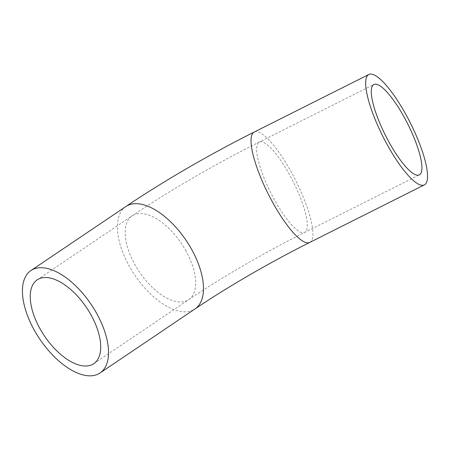 <?xml version="1.0" encoding="UTF-8"?>
<svg xmlns="http://www.w3.org/2000/svg" width="450" height="450" viewBox="0 0 450 450"><rect width="100%" height="100%" fill="white"/><g stroke="black" fill="none" stroke-linecap="round" stroke-linejoin="round"><path stroke-width="0.34" stroke-dasharray="2.25 1.69" d="M309.69 242.449A61.779 15.289 63.3 0 0 291.139 171.844A61.779 15.289 63.3 0 0 254.25 132.024M125.893 206.516A61.779 30.994 -124 0 0 129.088 265.849A61.779 30.994 -124 0 0 194.974 308.964M186.086 251.106A50.574 25.374 -124 0 0 132.159 215.809A50.574 25.374 -124 0 0 134.775 264.375A50.574 25.374 -124 0 0 188.708 299.672A50.574 25.374 -124 0 0 186.086 251.106M289.479 174.634A50.574 12.516 63.3 0 0 259.279 142.043A50.574 12.516 63.3 0 0 274.466 199.839A50.574 12.516 63.3 0 0 304.661 232.436A50.574 12.516 63.3 0 0 289.479 174.634M37.204 279.838L132.159 215.809C168.913 190.991 215.308 164.093 259.279 142.043L373.911 84.487M93.752 363.701L188.708 299.672C221.428 277.554 264.544 252.534 304.661 232.436L419.299 174.881"/><path stroke-width="0.67" d="M34.138 329.873A61.779 30.994 -124 0 0 100.018 372.994A61.779 30.994 -124 0 0 96.823 313.661A61.779 30.994 -124 0 0 30.938 270.546A61.779 30.994 -124 0 0 34.138 329.873M91.136 315.135A50.574 25.374 -124 0 0 37.204 279.838A50.574 25.374 -124 0 0 39.825 328.404A50.574 25.374 -124 0 0 93.752 363.701A50.574 25.374 -124 0 0 91.136 315.135M405.776 114.289A61.779 15.289 -116.7 0 1 424.327 184.899A61.779 15.289 -116.7 0 1 387.433 145.08A61.779 15.289 -116.7 0 1 368.882 74.469A61.779 15.289 -116.7 0 1 405.776 114.289M389.098 142.284A50.574 12.516 -116.7 0 1 373.911 84.487A50.574 12.516 -116.7 0 1 404.111 117.079A50.574 12.516 -116.7 0 1 419.299 174.881A50.574 12.516 -116.7 0 1 389.098 142.284M272.801 202.635A61.779 15.289 63.3 0 0 309.69 242.449C270 262.333 227.244 287.156 194.974 308.964A61.779 30.994 -124 0 0 191.773 249.638A61.779 30.994 -124 0 0 125.893 206.516C163.091 181.406 209.857 154.288 254.25 132.024A61.779 15.289 63.3 0 0 272.801 202.635M100.018 372.994L194.974 308.964M309.69 242.449L424.327 184.899M254.25 132.024L368.882 74.469M30.938 270.546L125.893 206.516"/></g></svg>
